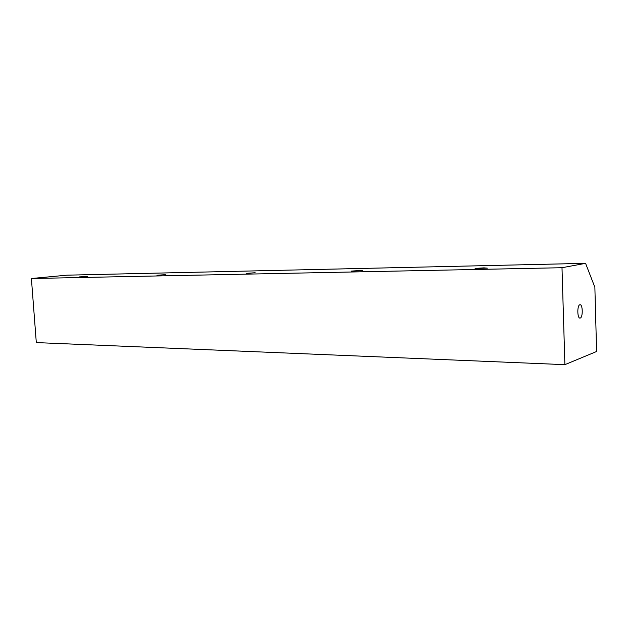 <?xml version="1.0" encoding="UTF-8"?>
<svg xmlns="http://www.w3.org/2000/svg" width="628" height="628" viewBox="0 0 628 628"><rect width="100%" height="100%" fill="white"/><g stroke="black" fill="none" stroke-linecap="round" stroke-linejoin="round"><path stroke-width="0.94" d="M483.937 267.866L475.098 268.431L487.336 268.156L483.937 267.866M359.977 270.503L351.288 271.1L362.458 270.731L359.977 270.503M255.172 272.74L246.616 273.345L255.172 272.74M165.399 274.656L156.984 275.268L165.399 274.656M87.637 276.32L79.371 276.924L87.637 276.32M580.233 318.043C583.067 317.47 582.808 304.046 579.974 304.745L579.856 304.768C577.006 305.232 577.242 318.773 580.084 318.074L580.233 318.043M596.6 351.499L594.865 287.271L585.571 263.336L561.997 267.716L31.4 278.518L36.306 342.59L564.894 364.664L596.6 351.499M31.4 278.518L66.929 275.174L585.571 263.336M561.997 267.716L564.894 364.664"/></g></svg>
